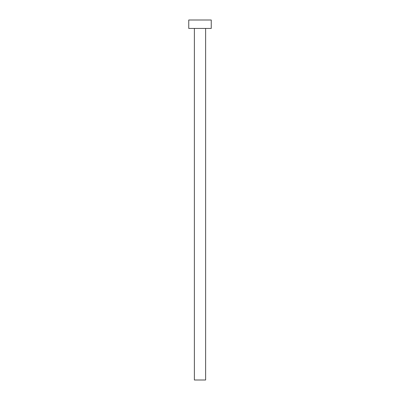 <?xml version="1.0" encoding="UTF-8"?>
<svg xmlns="http://www.w3.org/2000/svg" width="400" height="400" viewBox="0 0 400 400"><rect width="100%" height="100%" fill="white"/><g stroke="black" fill="none" stroke-linecap="round" stroke-linejoin="round"><path stroke-width="0.3" stroke-dasharray="2 1.5" d="M205.625 28.44L194.375 28.44L205.625 28.44M188.75 28.44L211.25 28.44M188.75 20L211.25 20M194.375 380L205.625 380"/><path stroke-width="0.6" d="M205.625 28.44L205.625 380L194.375 380L194.375 28.44M211.25 28.44L188.75 28.44L188.75 20L211.25 20L211.25 28.44"/></g></svg>
